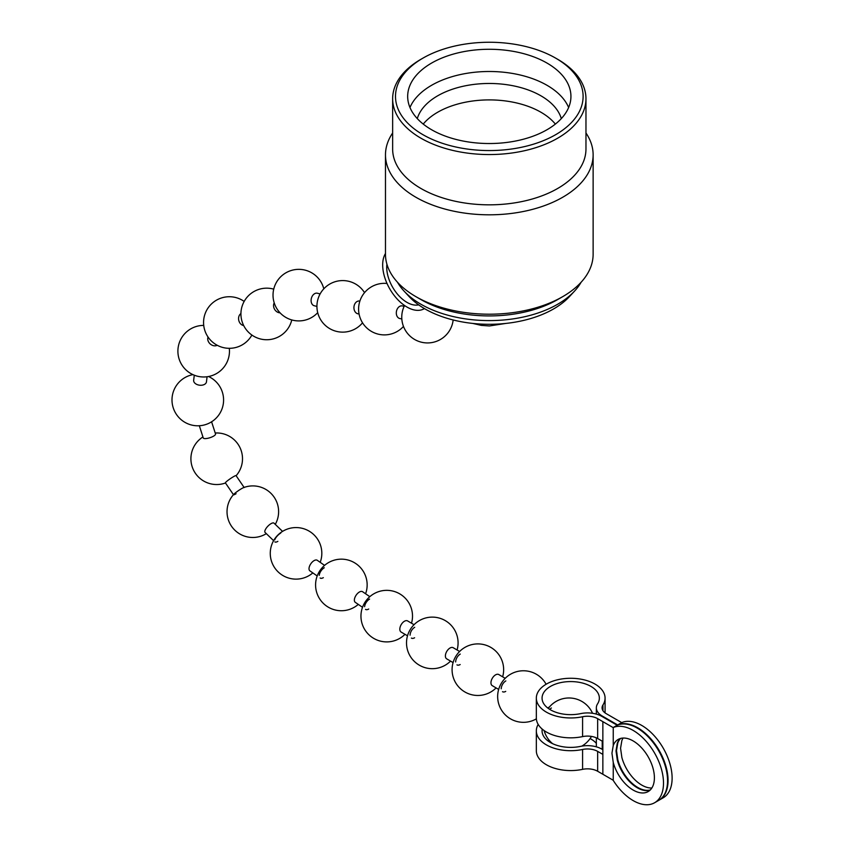 <?xml version="1.0" encoding="UTF-8"?>
<svg xmlns="http://www.w3.org/2000/svg" width="845" height="845" viewBox="0 0 845 845"><rect width="100%" height="100%" fill="white"/><g stroke="black" fill="none" stroke-linecap="round" stroke-linejoin="round"><path stroke-width="1.27" d="M424.158 308.752L424.433 308.594A34.37 19.847 60 0 1 424.158 308.752A34.37 19.847 60 0 1 418.93 310.326A34.37 19.847 60 0 1 390.041 289.339A34.37 19.847 60 0 1 385.478 253.489M386.915 264.189A28.645 16.541 -120 0 0 395.587 291.757A28.645 16.541 -120 0 0 416.934 305.098A28.645 16.541 -120 0 0 418.634 304.844M404.174 306.249L402.273 305.901A6.443 4.721 100.5 0 0 399.632 306.408A6.443 4.721 100.5 0 0 396.537 314.868A6.443 4.721 100.5 0 0 399.907 318.565L401.819 318.924M359.896 301.042L359.273 301A6.443 4.912 93.8 0 0 357.002 301.549A6.443 4.912 93.8 0 0 354.287 310.062A6.443 4.912 93.8 0 0 358.417 313.865L359.041 313.907M320.118 293.933L317.403 293.236A6.443 4.584 104.3 0 0 314.583 293.711A6.443 4.584 104.3 0 0 311.256 302.119A6.443 4.584 104.3 0 0 314.213 305.732L316.928 306.418M274.213 302.848A6.443 5.26 59.6 0 0 274.583 309.291A6.443 5.26 59.6 0 0 280.054 312.83M240.931 313.558A6.443 5.186 77.1 0 0 239.262 321.839A6.443 5.186 77.1 0 0 243.687 325.547M208.05 337.039A6.443 5.165 41.9 0 0 209.074 342.711A6.443 5.165 41.9 0 0 217.26 345.288M194.287 375.18L193.663 380.282A6.443 4.172 6.9 0 0 195.512 383.683A6.443 4.172 6.9 0 0 204.585 384.348A6.443 4.172 6.9 0 0 206.465 381.834L207.078 376.733M199.304 425.679L203.254 437.942A6.443 1.838 -17.9 0 0 204.828 438.597A6.443 1.838 -17.9 0 0 213.531 436.168A6.443 1.838 -17.9 0 0 215.528 433.992L211.567 421.718M236.072 493.744A6.443 0.676 -34.3 0 1 233.526 494.811A6.443 0.676 -34.3 0 1 233.833 494.262A6.443 0.676 -34.3 0 1 234.297 493.807A6.443 0.676 -34.3 0 1 241.628 488.611A6.443 0.676 -34.3 0 1 243.55 487.639A6.443 0.676 -34.3 0 1 244.173 487.544M233.452 494.695L225.393 482.875A6.443 0.676 -34.3 0 1 226.154 481.872A6.443 0.676 -34.3 0 1 233.495 476.675A6.443 0.676 -34.3 0 1 236.04 475.608L244.099 487.428M273.6 540.663L265.098 532.456A6.443 2.345 -46 0 1 265.013 530.449A6.443 2.345 -46 0 1 271.013 523.668A6.443 2.345 -46 0 1 274.044 523.182L282.547 531.389M274.752 539.839A6.443 2.345 -46 0 1 280.751 533.058M277.857 541.37A6.443 2.345 -46 0 1 274.836 541.856M317.202 575.963L309.914 570.871A6.443 3.317 -55.1 0 1 309.038 568.22A6.443 3.317 -55.1 0 1 314.065 560.626A6.443 3.317 -55.1 0 1 317.276 560.298L324.575 565.389M319.252 575.339A6.443 3.317 -55.1 0 1 324.279 567.745M323.339 577.674A6.443 3.317 -55.1 0 1 320.128 578.001M362.516 607.302L355.291 602.337A6.443 3.348 -55.5 0 1 354.382 599.654A6.443 3.348 -55.5 0 1 359.368 592.039A6.443 3.348 -55.5 0 1 362.589 591.711L369.814 596.676M364.607 606.678A6.443 3.348 -55.5 0 1 369.592 599.063M368.726 609.034A6.443 3.348 -55.5 0 1 365.515 609.361M407.512 635.81L401.111 632.049A6.443 3.686 -59.6 0 1 399.822 629.124A6.443 3.686 -59.6 0 1 404.417 621.255A6.443 3.686 -59.6 0 1 407.639 620.938L414.039 624.698M410.089 635.165A6.443 3.686 -59.6 0 1 414.694 627.296M414.61 637.774A6.443 3.686 -59.6 0 1 411.388 638.091M453.078 662.596L446.678 658.836A6.443 3.686 -59.6 0 1 445.389 655.91A6.443 3.686 -59.6 0 1 449.984 648.041A6.443 3.686 -59.6 0 1 453.216 647.724L459.617 651.484M455.656 661.941A6.443 3.686 -59.6 0 1 460.261 654.072M460.176 664.55A6.443 3.686 -59.6 0 1 456.955 664.867M498.656 689.425L492.244 685.644A6.443 3.686 -59.5 0 1 490.956 682.718A6.443 3.686 -59.5 0 1 495.561 674.859A6.443 3.686 -59.5 0 1 498.782 674.542L505.204 678.324M501.222 688.77A6.443 3.686 -59.5 0 1 505.828 680.912M505.732 691.379A6.443 3.686 -59.5 0 1 502.511 691.696M549.715 709.367A6.443 3.655 -59.1 0 1 551.426 708.004M650.28 789.959A30.071 17.333 60.1 0 1 617.811 759.803L616.512 750.582L617.811 742.871A30.071 17.333 60.1 0 1 620.631 738.435M651.854 788.005A30.071 17.333 60.1 0 1 621.867 757.469L620.568 748.247L621.867 740.537A30.071 17.333 60.1 0 1 623.124 738.055M613.248 762.433L611.949 753.212L613.248 745.501A30.071 17.333 60.1 0 1 618.181 739.438A30.071 17.333 60.1 0 1 641.313 747.54A30.071 17.333 60.1 0 1 654.4 777.812A30.071 17.333 60.1 0 1 648.168 791.575A30.071 17.333 60.1 0 1 613.248 762.433L613.248 780.41A42.958 24.758 -119.9 0 0 654.6 802.75A42.958 24.758 -119.9 0 0 655.35 754.427A42.958 24.758 -119.9 0 0 613.248 727.524L613.121 727.577A8429.076 4866.482 0 0 0 602.855 721.651L597.658 718.651A14.323 8.27 0 0 0 582.585 716.74A34.37 19.847 180 0 1 546.398 712.145A34.37 19.847 180 0 1 536.332 698.118A34.37 19.847 180 0 1 557.552 679.781A34.37 19.847 180 0 1 595.007 684.08A34.37 19.847 180 0 1 605.073 698.118A34.37 19.847 180 0 1 602.96 704.973A14.323 8.27 0 0 0 602.073 707.835A14.323 8.27 0 0 0 606.266 713.676L611.463 716.676A8441.254 4873.516 180 0 1 621.74 722.623L621.867 722.559A42.958 24.758 60.1 0 1 663.969 749.462A42.958 24.758 60.1 0 1 663.219 797.786L659.163 800.12A42.958 24.758 -119.9 0 0 659.913 751.796A42.958 24.758 -119.9 0 0 617.811 724.894L617.684 724.957A8435.529 4870.21 0 0 0 607.407 719.01L602.221 716.011A20.048 11.576 180 0 1 596.348 707.835A20.048 11.576 180 0 1 597.584 703.832A28.645 16.541 0 0 0 599.348 698.118A28.645 16.541 0 0 0 590.961 686.425A28.645 16.541 0 0 0 559.739 682.834A28.645 16.541 0 0 0 542.067 698.118A28.645 16.541 0 0 0 550.454 709.811A28.645 16.541 0 0 0 580.599 713.634A20.048 11.576 180 0 1 601.714 716.306L606.911 719.306A8434.811 4869.788 180 0 1 617.177 725.242L617.304 725.19A42.958 24.758 60.1 0 1 659.406 752.092A42.958 24.758 60.1 0 1 658.656 800.416L654.6 802.75M620.346 738.519A30.071 17.333 -119.9 0 0 617.304 743.167L616.005 750.878L617.304 760.099A30.071 17.333 -119.9 0 0 650.069 790.17M602.855 721.651L602.855 741.519L597.658 738.519A14.323 8.27 0 0 0 582.585 736.608A34.37 19.847 180 0 1 546.398 732.023A34.37 19.847 180 0 1 536.332 717.996L536.332 698.118M538.191 724.418A34.37 19.847 0 0 0 536.332 730.851A34.37 19.847 0 0 0 546.398 744.889A34.37 19.847 0 0 0 582.585 749.473A14.323 8.27 180 0 1 597.658 751.385L602.855 754.384L602.855 774.263A8429.076 4866.482 180 0 1 613.121 780.199L613.248 780.41M536.332 730.851L536.332 750.73A34.37 19.847 0 0 0 546.398 764.767A34.37 19.847 0 0 0 582.585 769.351A14.323 8.27 180 0 1 597.658 771.263L602.855 774.263M547.813 740.79A28.645 16.541 180 0 1 548.954 739.977M590.095 738.562A28.645 16.541 180 0 1 590.961 739.037A28.645 16.541 180 0 1 596.348 743.368M602.855 749.705L601.714 749.05A20.048 11.576 0 0 0 580.599 746.367A28.645 16.541 180 0 1 550.454 742.544A28.645 16.541 180 0 1 542.067 730.851A28.645 16.541 180 0 1 542.226 729.098M549.535 706.853A28.645 16.541 0 0 0 547.813 708.057M617.684 724.957L621.74 722.623M613.121 727.577L617.177 725.242M602.855 741.519L602.855 754.384M568.632 107.516A81.627 47.13 0 0 0 547.021 85.303A81.627 47.13 0 0 0 467.243 73.251A81.627 47.13 0 0 0 409.973 107.516M561.312 118.596A73.04 42.166 0 0 0 540.948 95.823A73.04 42.166 0 0 0 467.105 85.461A73.04 42.166 0 0 0 417.293 118.596M547.021 63.079A81.627 47.13 0 0 0 458.064 52.865A81.627 47.13 0 0 0 407.67 96.404A81.627 47.13 0 0 0 431.584 129.729A81.627 47.13 0 0 0 520.541 139.943A81.627 47.13 0 0 0 570.935 96.404A81.627 47.13 0 0 0 547.021 63.079M397.499 282.262A96.668 55.812 0 0 0 404.058 291.092L409.107 296.553A90.933 52.506 0 0 0 425.003 308.921A90.933 52.506 0 0 0 569.498 296.553L574.558 291.092A96.668 55.812 0 0 0 581.106 282.262M404.058 291.092A96.668 55.812 0 0 0 420.947 304.253A96.668 55.812 0 0 0 574.558 291.092M392.64 132.992A103.829 59.942 0 0 0 385.478 154.867L385.478 254.26A103.829 59.942 0 0 0 415.888 296.648L420.947 299.574A96.668 55.812 0 0 0 557.658 299.574L562.717 296.648A103.829 59.942 0 0 0 593.127 254.26L593.127 154.867A103.829 59.942 0 0 0 585.965 132.992M420.947 299.574L415.888 296.648A103.829 59.942 0 0 0 562.717 296.648M385.478 154.867A103.829 59.942 0 0 0 415.888 197.255A103.829 59.942 0 0 0 529.033 210.247A103.829 59.942 0 0 0 593.127 154.867M422.975 58.115L420.947 59.277A96.668 55.812 0 0 0 392.64 98.749L392.64 149.026A96.668 55.812 0 0 0 420.947 188.488A96.668 55.812 0 0 0 526.298 200.582A96.668 55.812 0 0 0 585.965 149.026L585.965 98.749A96.668 55.812 0 0 0 557.658 59.277L555.63 58.115A93.806 54.154 0 0 0 422.975 58.115A93.806 54.154 0 0 0 422.975 134.704A93.806 54.154 0 0 0 555.63 134.704A93.806 54.154 0 0 0 555.63 58.115L557.658 59.277M392.64 98.749A96.668 55.812 0 0 0 420.947 138.21A96.668 55.812 0 0 0 526.298 150.304A96.668 55.812 0 0 0 585.965 98.749M423.239 124.088A73.04 42.166 180 0 1 540.948 112.248A73.04 42.166 180 0 1 555.366 124.088M582.585 716.74L582.585 736.608M582.585 749.473L582.585 769.351M602.96 704.973L602.96 710.687M597.658 751.385L597.658 771.263M617.811 742.005L617.811 742.871M617.811 759.803L617.811 761.841M607.407 719.01L607.407 719.602M602.221 716.011L602.221 716.602M602.221 741.16L602.221 749.335M597.658 718.651L597.658 738.519M613.248 727.524L613.248 745.501M404.544 305.51A25.772 25.772 0 0 0 440.425 339.479A25.772 25.772 0 0 0 453.152 319.98M387.01 283.476A25.772 25.772 0 0 0 359.273 314.963A25.772 25.772 0 0 0 403.477 326.423M364.533 292.655A25.772 25.772 0 0 0 317.171 309.872A25.772 25.772 0 0 0 362.537 322.822M323.804 288.832A25.772 25.772 0 0 0 285.916 272.808A25.772 25.772 0 0 0 276.484 308.024A25.772 25.772 0 0 0 317.709 312.661M273.738 289.148A25.772 25.772 0 0 0 242.716 323.382A25.772 25.772 0 0 0 291.779 319.938M244.173 301.433A25.772 25.772 0 0 0 207.036 335.423A25.772 25.772 0 0 0 251.894 335.042M203.74 325.399A25.772 25.772 0 0 0 181.358 364.068A25.772 25.772 0 0 0 229.301 348.309M192.966 374.62A25.772 25.772 0 0 0 175.454 412.835A25.772 25.772 0 0 0 222.319 392.038A25.772 25.772 0 0 0 208.493 376.5M236.114 475.724A25.772 25.772 0 0 0 215.211 433.01M202.937 436.96A25.772 25.772 0 0 0 225.467 482.991M233.833 494.262A25.772 25.772 0 0 0 266.323 533.649M275.269 524.375A25.772 25.772 0 0 0 243.55 487.639M320.202 562.337A25.772 25.772 0 0 0 283.149 531.03A25.772 25.772 0 0 0 273.717 566.235A25.772 25.772 0 0 0 312.83 572.91M365.589 593.771A25.772 25.772 0 0 0 328.473 562.622A25.772 25.772 0 0 0 319.04 597.837A25.772 25.772 0 0 0 358.291 604.397M411.515 623.209A25.772 25.772 0 0 0 373.839 593.803A25.772 25.772 0 0 0 364.406 629.007A25.772 25.772 0 0 0 404.987 634.32M457.082 649.995A25.772 25.772 0 0 0 419.405 620.579A25.772 25.772 0 0 0 409.973 655.794A25.772 25.772 0 0 0 450.543 661.107M502.638 676.813A25.772 25.772 0 0 0 464.972 647.365A25.772 25.772 0 0 0 455.539 682.58A25.772 25.772 0 0 0 496.089 687.914M546.092 684.26A25.772 25.772 0 0 0 510.538 674.226A25.772 25.772 0 0 0 501.106 709.43A25.772 25.772 0 0 0 536.321 718.873A25.772 25.772 0 0 0 536.364 718.841M581.782 746.146A25.772 25.772 0 0 0 591.447 736.418M592.546 713.286A25.772 25.772 0 0 0 548.289 708.406M544.127 730.576A25.772 25.772 0 0 0 552.63 743.684M605.073 698.118L605.073 712.895M596.348 707.835L596.348 714.099M596.348 737.854L596.348 746.832M505.796 323.434L489.435 325.959L481.323 325.388L472.809 323.434"/></g></svg>
